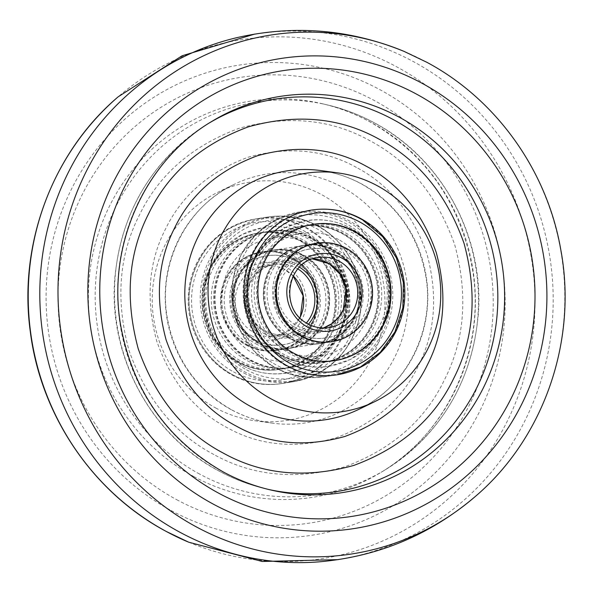 <?xml version="1.0" encoding="UTF-8"?>
<svg xmlns="http://www.w3.org/2000/svg" width="593" height="593" viewBox="0 0 593 593"><rect width="100%" height="100%" fill="white"/><g stroke="black" fill="none" stroke-linecap="round" stroke-linejoin="round"><path stroke-width="0.44" stroke-dasharray="2.96 2.22" d="M236.355 37.782A266.005 256.458 -99 0 1 273.595 31.881A266.005 256.458 -99 0 1 413.299 61.561A266.005 256.458 -99 0 1 551.408 331.102A266.005 256.458 -99 0 1 356.645 555.915A266.005 256.458 -99 0 1 319.405 561.816M213.94 454.542C174.616 433.898 146.286 399.141 128.933 350.27C115.45 300.147 118.926 255.101 139.37 215.133C158.857 174.661 192.11 145.715 239.12 128.303C287.383 114.909 330.924 119.015 369.758 140.63C409.081 161.274 437.412 196.031 454.764 244.902C468.248 295.025 464.771 340.063 444.327 380.031C424.84 420.511 391.588 449.457 344.577 466.869C296.315 480.263 252.774 476.157 213.94 454.542M215.644 407.932A120.587 116.258 81 0 0 254.582 420.704A120.587 116.258 81 0 0 379.883 337.78A120.587 116.258 81 0 0 321.539 194.608A120.587 116.258 81 0 0 218.343 192.021A120.587 116.258 81 0 0 152.238 298.353A120.587 116.258 81 0 0 215.644 407.932M196.972 262.543A83.346 80.359 81 0 0 205.171 351.738A83.346 80.359 81 0 0 286.641 382.626A83.346 80.359 81 0 0 340.212 339.997A83.346 80.359 81 0 0 335.023 255.101A83.346 80.359 81 0 0 260.601 218.32A83.346 80.359 81 0 0 196.972 262.543M352.494 337.528A82.479 79.521 -99 0 1 299.48 379.72A82.479 79.521 -99 0 1 218.854 349.151A82.479 79.521 -99 0 1 210.737 260.883A82.479 79.521 -99 0 1 273.707 217.12A82.479 79.521 -99 0 1 347.357 253.515A82.479 79.521 -99 0 1 352.494 337.528M240.506 256.161A82.479 79.521 81 0 0 245.643 340.182A82.479 79.521 81 0 0 319.293 376.577A82.479 79.521 81 0 0 382.263 332.814A82.479 79.521 81 0 0 374.146 244.546A82.479 79.521 81 0 0 293.52 213.977A82.479 79.521 81 0 0 240.506 256.161M308.871 244.309A62.065 59.841 -99 0 1 340.797 309.457A62.065 59.841 -99 0 1 291.333 360.507A62.065 59.841 -99 0 1 254.36 354.11A62.065 59.841 -99 0 1 222.434 288.954A62.065 59.841 -99 0 1 271.898 237.904A62.065 59.841 -99 0 1 308.871 244.309M338.64 239.587A62.065 59.841 81 0 0 301.667 233.19A62.065 59.841 81 0 0 252.203 284.24A62.065 59.841 81 0 0 284.129 349.388A62.065 59.841 81 0 0 321.102 355.793A62.065 59.841 81 0 0 370.566 304.735A62.065 59.841 81 0 0 338.64 239.587M255.954 343.881A49.834 48.04 81 0 0 285.633 349.025A49.834 48.04 81 0 0 325.349 308.034A49.834 48.04 81 0 0 299.717 255.731A49.834 48.04 81 0 0 270.037 250.587A49.834 48.04 81 0 0 230.321 291.578A49.834 48.04 81 0 0 255.954 343.881M246.666 345.356A49.834 48.04 81 0 0 276.345 350.493A49.834 48.04 81 0 0 316.062 309.509A49.834 48.04 81 0 0 290.429 257.199A49.834 48.04 81 0 0 260.75 252.062A49.834 48.04 81 0 0 221.033 293.046A49.834 48.04 81 0 0 246.666 345.356M250.402 344.763A49.834 48.04 81 0 0 280.081 349.907A49.834 48.04 81 0 0 319.79 308.916A49.834 48.04 81 0 0 294.158 256.606A49.834 48.04 81 0 0 264.478 251.469A49.834 48.04 81 0 0 224.769 292.46A49.834 48.04 81 0 0 250.402 344.763M259.69 343.288A49.834 48.04 81 0 0 289.369 348.432A49.834 48.04 81 0 0 329.085 307.441A49.834 48.04 81 0 0 303.453 255.138A49.834 48.04 81 0 0 273.773 249.994A49.834 48.04 81 0 0 234.057 290.985A49.834 48.04 81 0 0 259.69 343.288M302.571 239.668A68.981 66.505 81 0 0 261.483 232.552A68.981 66.505 81 0 0 206.505 289.295A68.981 66.505 81 0 0 241.988 361.7A68.981 66.505 81 0 0 283.076 368.816A68.981 66.505 81 0 0 338.054 312.081A68.981 66.505 81 0 0 302.571 239.668M298.835 240.261A68.981 66.505 81 0 0 257.747 233.145A68.981 66.505 81 0 0 202.769 289.888A68.981 66.505 81 0 0 238.253 362.293A68.981 66.505 81 0 0 279.34 369.409A68.981 66.505 81 0 0 334.319 312.667A68.981 66.505 81 0 0 298.835 240.261M311.859 238.193A68.981 66.505 81 0 0 270.771 231.077A68.981 66.505 81 0 0 215.793 287.82A68.981 66.505 81 0 0 251.276 360.233A68.981 66.505 81 0 0 292.364 367.349A68.981 66.505 81 0 0 347.342 310.606A68.981 66.505 81 0 0 311.859 238.193M308.123 238.786A68.981 66.505 81 0 0 267.035 231.67A68.981 66.505 81 0 0 212.064 288.413A68.981 66.505 81 0 0 247.548 360.826A68.981 66.505 81 0 0 288.635 367.942A68.981 66.505 81 0 0 343.606 311.199A68.981 66.505 81 0 0 308.123 238.786M302.986 255.212A49.834 48.04 81 0 0 273.306 250.068A49.834 48.04 81 0 0 233.59 291.059A49.834 48.04 81 0 0 259.223 343.362A49.834 48.04 81 0 0 288.902 348.506A49.834 48.04 81 0 0 328.618 307.515A49.834 48.04 81 0 0 302.986 255.212M302.052 255.361A49.834 48.04 81 0 0 272.372 250.216A49.834 48.04 81 0 0 232.664 291.207A49.834 48.04 81 0 0 258.296 343.51A49.834 48.04 81 0 0 287.976 348.654A49.834 48.04 81 0 0 327.684 307.663A49.834 48.04 81 0 0 302.052 255.361M249.883 360.455A68.981 66.505 81 0 0 290.97 367.571A68.981 66.505 81 0 0 345.949 310.828A68.981 66.505 81 0 0 310.465 238.416A68.981 66.505 81 0 0 269.378 231.3A68.981 66.505 81 0 0 214.399 288.042A68.981 66.505 81 0 0 249.883 360.455M250.817 360.307A68.981 66.505 81 0 0 291.904 367.423A68.981 66.505 81 0 0 346.875 310.68A68.981 66.505 81 0 0 311.392 238.267A68.981 66.505 81 0 0 270.304 231.151A68.981 66.505 81 0 0 215.333 287.894A68.981 66.505 81 0 0 250.817 360.307M247.133 345.282A49.834 48.04 -99 0 1 221.5 292.972A49.834 48.04 -99 0 1 261.209 251.988A49.834 48.04 -99 0 1 290.889 257.125A49.834 48.04 -99 0 1 316.521 309.435A49.834 48.04 -99 0 1 276.812 350.419A49.834 48.04 -99 0 1 247.133 345.282M248.059 345.133A49.834 48.04 -99 0 1 222.427 292.831A49.834 48.04 -99 0 1 262.143 251.84A49.834 48.04 -99 0 1 291.823 256.977A49.834 48.04 -99 0 1 317.455 309.287A49.834 48.04 -99 0 1 277.739 350.278A49.834 48.04 -99 0 1 248.059 345.133M300.228 240.039A68.981 66.505 -99 0 1 335.712 312.452A68.981 66.505 -99 0 1 280.741 369.194A68.981 66.505 -99 0 1 239.654 362.078A68.981 66.505 -99 0 1 204.17 289.666A68.981 66.505 -99 0 1 259.141 232.923A68.981 66.505 -99 0 1 300.228 240.039M299.302 240.187A68.981 66.505 -99 0 1 334.786 312.593A68.981 66.505 -99 0 1 279.807 369.335A68.981 66.505 -99 0 1 238.72 362.219A68.981 66.505 -99 0 1 203.236 289.814A68.981 66.505 -99 0 1 258.214 233.071A68.981 66.505 -99 0 1 299.302 240.187M339.426 271.475A37.24 35.906 81 0 0 305.603 257.703A37.24 35.906 81 0 0 283.439 317.485A37.24 35.906 81 0 0 317.262 331.265A37.24 35.906 81 0 0 339.426 271.475M299.458 267.154A37.24 35.906 81 0 0 275.738 262.432A37.24 35.906 81 0 0 253.574 322.221A37.24 35.906 81 0 0 287.397 335.994A37.24 35.906 81 0 0 308.493 324.171M244.249 329.886A49.656 47.87 81 0 0 289.34 348.254A49.656 47.87 81 0 0 318.893 268.54A49.656 47.87 81 0 0 273.796 250.172A49.656 47.87 81 0 0 244.249 329.886M274.107 325.157A49.656 47.87 81 0 0 319.204 343.525A49.656 47.87 81 0 0 348.751 263.811A49.656 47.87 81 0 0 303.66 245.443A49.656 47.87 81 0 0 274.107 325.157M296.982 336.031A49.834 48.04 81 0 0 328.522 342.228A49.834 48.04 81 0 0 368.06 302.311A49.834 48.04 81 0 0 344.451 249.987A49.834 48.04 81 0 0 312.919 243.79A49.834 48.04 81 0 0 273.38 283.706A49.834 48.04 81 0 0 296.982 336.031M287.694 337.506A49.834 48.04 81 0 0 319.227 343.703A49.834 48.04 81 0 0 358.772 303.786A49.834 48.04 81 0 0 335.164 251.462A49.834 48.04 81 0 0 303.631 245.265A49.834 48.04 81 0 0 264.093 285.181A49.834 48.04 81 0 0 287.694 337.506M291.43 336.913A49.834 48.04 81 0 0 322.963 343.11A49.834 48.04 81 0 0 362.501 303.193A49.834 48.04 81 0 0 338.899 250.869A49.834 48.04 81 0 0 307.367 244.672A49.834 48.04 81 0 0 267.828 284.588A49.834 48.04 81 0 0 291.43 336.913M348.024 234.331A68.981 66.505 81 0 0 304.365 225.755A68.981 66.505 81 0 0 249.631 281.015A68.981 66.505 81 0 0 282.312 353.443A68.981 66.505 81 0 0 325.965 362.026A68.981 66.505 81 0 0 380.699 306.766A68.981 66.505 81 0 0 348.024 234.331M344.288 234.924A68.981 66.505 81 0 0 300.636 226.348A68.981 66.505 81 0 0 245.895 281.608A68.981 66.505 81 0 0 278.577 354.036A68.981 66.505 81 0 0 322.229 362.619A68.981 66.505 81 0 0 376.963 307.359A68.981 66.505 81 0 0 344.288 234.924M353.576 233.457A68.981 66.505 81 0 0 309.924 224.873A68.981 66.505 81 0 0 255.183 280.133A68.981 66.505 81 0 0 287.864 352.568A68.981 66.505 81 0 0 331.517 361.144A68.981 66.505 81 0 0 386.251 305.884A68.981 66.505 81 0 0 353.576 233.457M328.522 342.228L331.791 341.709A49.834 48.04 81 0 0 371.329 301.793A49.834 48.04 81 0 0 347.72 249.468A49.834 48.04 81 0 0 316.188 243.271L312.919 243.79M346.794 249.616A49.834 48.04 81 0 0 315.261 243.419A49.834 48.04 81 0 0 275.723 283.335A49.834 48.04 81 0 0 299.324 335.66A49.834 48.04 81 0 0 330.857 341.857A49.834 48.04 81 0 0 370.395 301.941A49.834 48.04 81 0 0 346.794 249.616M290.199 352.198A68.981 66.505 81 0 0 333.859 360.774A68.981 66.505 81 0 0 388.593 305.514A68.981 66.505 81 0 0 355.911 233.086A68.981 66.505 81 0 0 312.259 224.502A68.981 66.505 81 0 0 257.525 279.763A68.981 66.505 81 0 0 290.199 352.198M313.423 224.324A68.981 66.505 81 0 0 313.193 224.354A68.981 66.505 81 0 0 258.452 279.614A68.981 66.505 81 0 0 291.133 352.049A68.981 66.505 81 0 0 334.786 360.626A68.981 66.505 81 0 0 335.015 360.588M288.161 337.432A49.834 48.04 -99 0 1 264.56 285.107A49.834 48.04 -99 0 1 304.098 245.191A49.834 48.04 -99 0 1 335.631 251.388A49.834 48.04 -99 0 1 359.232 303.712A49.834 48.04 -99 0 1 319.694 343.629A49.834 48.04 -99 0 1 288.161 337.432M289.095 337.284A49.834 48.04 -99 0 1 265.486 284.959A49.834 48.04 -99 0 1 305.024 245.042A49.834 48.04 -99 0 1 336.557 251.239A49.834 48.04 -99 0 1 360.166 303.564A49.834 48.04 -99 0 1 320.628 343.48A49.834 48.04 -99 0 1 289.095 337.284M345.682 234.702A68.981 66.505 -99 0 1 378.356 307.137A68.981 66.505 -99 0 1 323.622 362.397A68.981 66.505 -99 0 1 279.97 353.813A68.981 66.505 -99 0 1 247.296 281.386A68.981 66.505 -99 0 1 302.03 226.126A68.981 66.505 -99 0 1 345.682 234.702M344.748 234.85A68.981 66.505 -99 0 1 377.43 307.285A68.981 66.505 -99 0 1 322.696 362.545A68.981 66.505 -99 0 1 279.044 353.962A68.981 66.505 -99 0 1 246.362 281.534A68.981 66.505 -99 0 1 301.096 226.274A68.981 66.505 -99 0 1 344.748 234.85M188.707 542.202A262.595 253.167 81 0 0 512.582 409.815A262.595 253.167 81 0 0 396.91 66.935A262.595 253.167 81 0 0 118.126 96.844M171.177 510.551A237.867 229.321 81 0 0 480.019 410.682A237.867 229.321 81 0 0 380.061 89.758A237.867 229.321 81 0 0 71.219 189.634A237.867 229.321 81 0 0 171.177 510.551M176.595 499.632A225.51 217.416 81 0 0 469.397 404.945A225.51 217.416 81 0 0 374.628 100.684A225.51 217.416 81 0 0 81.827 195.371A225.51 217.416 81 0 0 176.595 499.632M193.829 476.535A200.523 193.325 81 0 0 381.143 472.302A200.523 193.325 81 0 0 475.275 294.795A200.523 193.325 81 0 0 369.921 121.795A200.523 193.325 81 0 0 322.748 103.827A200.523 193.325 81 0 0 99.617 229.728A200.523 193.325 81 0 0 193.829 476.535M404.3 51.495A262.595 253.167 -99 0 1 426.693 62.221A262.595 253.167 -99 0 1 474.874 496.852M209.863 122.625A198.618 191.487 81 0 0 207.854 123.826C152.067 159.806 121.016 211.597 114.701 279.214C108.489 356.549 151.171 435.418 218.698 470.901C233.62 478.959 249.282 484.926 265.686 488.795L270.252 489.87A200.523 193.325 -99 0 1 223.079 471.902A200.523 193.325 -99 0 1 117.725 298.902A200.523 193.325 -99 0 1 211.857 121.395L207.854 123.826A198.618 191.487 81 0 0 114.612 299.65A198.618 191.487 81 0 0 218.965 470.998A198.618 191.487 81 0 0 265.686 488.795A198.618 191.487 81 0 0 267.969 489.321M199.619 474.059A198.618 191.487 -99 0 1 106.303 229.61A198.618 191.487 -99 0 1 327.314 104.902A198.618 191.487 -99 0 1 374.035 122.699A198.618 191.487 -99 0 1 478.388 294.046A198.618 191.487 -99 0 1 385.146 469.864A198.618 191.487 -99 0 1 199.619 474.059M356.452 167.448C324.252 149.525 288.146 146.115 248.133 157.227C209.151 171.659 181.584 195.66 165.417 229.224C148.472 262.358 145.589 299.71 156.774 341.264C171.155 381.788 194.645 410.608 227.245 427.723C259.445 445.647 295.551 449.049 335.564 437.945C374.546 423.506 402.113 399.512 418.28 365.948C435.225 332.814 438.108 295.462 426.923 253.9C412.543 213.384 389.052 184.564 356.452 167.448M231.411 409.77A125.909 121.387 -99 0 1 165.202 295.351A125.909 121.387 -99 0 1 234.228 184.327A125.909 121.387 -99 0 1 341.983 187.032A125.909 121.387 -99 0 1 402.892 336.52A125.909 121.387 -99 0 1 272.068 423.105A125.909 121.387 -99 0 1 231.411 409.77M358.772 409.37A125.909 121.387 81 0 0 427.798 298.346A125.909 121.387 81 0 0 361.589 183.926A125.909 121.387 81 0 0 320.932 170.591C335.052 172.548 348.484 176.951 361.211 183.808C396.598 204.029 418.124 234.806 425.774 276.13C435.277 330.182 406.22 387.407 358.772 409.37M293.231 275.901A35.469 34.194 81 0 0 285.048 269.756A35.469 34.194 81 0 0 263.922 266.101A35.469 34.194 81 0 0 235.658 295.277A35.469 34.194 81 0 0 253.9 332.503A35.469 34.194 81 0 0 275.026 336.164A35.469 34.194 81 0 0 299.873 317.781M251.417 335.786A39.012 37.611 81 0 0 302.074 319.405A39.012 37.611 81 0 0 285.678 266.768A39.012 37.611 81 0 0 235.021 283.15A39.012 37.611 81 0 0 251.417 335.786M297.842 268.925A35.469 34.194 81 0 0 296.211 267.992A35.469 34.194 81 0 0 275.085 264.33A35.469 34.194 81 0 0 246.821 293.505A35.469 34.194 81 0 0 265.064 330.731A35.469 34.194 81 0 0 286.189 334.393A35.469 34.194 81 0 0 306.403 322.985M264.441 333.726A39.012 37.611 81 0 0 315.098 317.344A39.012 37.611 81 0 0 298.702 264.708A39.012 37.611 81 0 0 248.044 281.089A39.012 37.611 81 0 0 264.441 333.726M233.509 371.863A79.803 76.934 81 0 0 337.12 338.358A79.803 76.934 81 0 0 303.586 230.692A79.803 76.934 81 0 0 199.974 264.196A79.803 76.934 81 0 0 233.509 371.863M232.879 374.858A83.346 80.359 81 0 0 282.52 383.449A83.346 80.359 81 0 0 348.943 314.898A83.346 80.359 81 0 0 306.07 227.408A83.346 80.359 81 0 0 256.428 218.81A83.346 80.359 81 0 0 190.005 287.368A83.346 80.359 81 0 0 232.879 374.858M244.042 373.086A83.346 80.359 81 0 0 293.683 381.684A83.346 80.359 81 0 0 360.107 313.126A83.346 80.359 81 0 0 317.233 225.636A83.346 80.359 81 0 0 267.591 217.038A83.346 80.359 81 0 0 201.168 285.596A83.346 80.359 81 0 0 244.042 373.086M246.532 369.802A79.803 76.934 81 0 0 350.144 336.29A79.803 76.934 81 0 0 316.61 228.631A79.803 76.934 81 0 0 212.998 262.136A79.803 76.934 81 0 0 246.532 369.802M306.633 323.185A35.469 34.194 81 0 1 289.829 285.945A35.469 34.194 81 0 1 317.974 257.532L306.811 259.304L312.467 258.904A35.469 34.194 81 0 0 306.811 259.304A35.469 34.194 81 0 0 278.666 287.716A35.469 34.194 81 0 0 295.47 324.957A35.469 34.194 81 0 0 317.915 329.367A35.469 34.194 81 0 0 323.43 327.996M292.846 328.166A39.012 37.611 81 0 0 344.177 314.105A39.012 37.611 81 0 0 330.012 260.801A39.012 37.611 81 0 0 278.688 274.863A39.012 37.611 81 0 0 292.846 328.166M273.425 363.376A79.803 76.934 81 0 0 378.408 334.615A79.803 76.934 81 0 0 349.44 225.585A79.803 76.934 81 0 0 244.457 254.345A79.803 76.934 81 0 0 273.425 363.376M272.661 366.289A83.346 80.359 81 0 0 325.409 376.659A83.346 80.359 81 0 0 391.543 309.894A83.346 80.359 81 0 0 352.057 222.375A83.346 80.359 81 0 0 299.317 212.012A83.346 80.359 81 0 0 233.182 278.777A83.346 80.359 81 0 0 272.661 366.289M283.825 364.525A83.346 80.359 81 0 0 336.572 374.887A83.346 80.359 81 0 0 402.706 308.123A83.346 80.359 81 0 0 363.22 220.611A83.346 80.359 81 0 0 310.48 210.241A83.346 80.359 81 0 0 244.346 277.005A83.346 80.359 81 0 0 283.825 364.525M381.143 472.302C447.292 433.379 485.526 349.885 472.74 270.831C461.087 204.111 426.708 154.388 369.595 121.676C354.681 113.626 339.07 107.674 322.748 103.827L327.314 104.902C343.718 108.771 359.38 114.738 374.302 122.795C441.829 158.272 484.511 237.148 478.299 314.483C471.984 382.1 440.933 433.891 385.146 469.864L381.143 472.302M356.645 555.915L338.143 559.644M273.595 31.881L254.857 34.053M254.582 420.704L272.068 423.105C257.948 421.149 244.516 416.746 231.789 409.889C196.402 389.66 174.876 358.891 167.226 317.566C157.723 263.514 186.78 206.29 234.228 184.327L218.343 192.021M299.48 379.72L286.641 382.626M319.293 376.577L332.399 375.376M273.707 217.12L260.601 218.32M293.52 213.977L306.359 211.064M301.667 233.19L271.898 237.904M321.102 355.793L291.333 360.507M282.12 344.822C272.943 346.208 264.159 344.681 255.761 340.234C218.698 322.977 228.416 259.171 267.992 255.672C277.168 254.286 285.959 255.813 294.35 260.253C331.413 277.517 321.695 341.323 282.12 344.822M276.345 350.493L280.081 349.907M293.194 275.982L284.922 269.741C278.258 266.213 271.26 264.997 263.922 266.101L275.085 264.33C243.597 267.347 236.073 317.129 265.197 330.753C271.853 334.282 278.851 335.497 286.189 334.393L275.026 336.164L289.547 330.034L299.806 317.715M285.633 349.025L289.369 348.432M270.037 250.587L273.773 249.994M260.75 252.062L264.478 251.469M257.747 233.145L261.483 232.552M282.52 383.449C265.093 386.065 248.504 383.189 232.752 374.835C200.738 358.209 182.57 318.122 190.798 282.364C199.982 247.229 221.864 226.044 256.428 218.81L267.591 217.038C285.018 214.429 301.615 217.297 317.366 225.659C350.122 242.633 368.246 284.143 358.787 320.428C349.018 354.34 327.314 374.754 293.683 381.684L282.52 383.449M267.035 231.67L270.771 231.077M242.181 365.347C202.895 345.712 190.842 287.901 218.921 254.012C239.038 226.986 278.673 218.565 307.93 235.139C347.335 254.827 359.306 312.882 330.998 346.727C310.821 373.575 271.342 381.862 242.181 365.347M288.635 367.942L292.364 367.349M279.34 369.409L283.076 368.816M272.372 250.216L273.306 250.068M290.97 367.571L291.904 367.423M269.378 231.3L270.304 231.151M287.976 348.654L288.902 348.506M242.144 365.429L224.132 351.656L211.086 332.925L204.237 311.051L204.237 288.131L211.093 266.361L224.169 247.844L242.226 234.405L263.514 227.386C279.11 225.051 293.928 227.608 307.975 235.065L325.987 248.83L339.033 267.569L345.875 289.443L345.882 312.363L339.026 334.133L325.95 352.65L307.893 366.089L286.604 373.108C271.008 375.443 256.183 372.878 242.144 365.429M294.313 260.334C285.93 255.902 277.161 254.375 268.006 255.761C228.52 259.245 218.817 322.933 255.805 340.16C264.181 344.592 272.95 346.119 282.105 344.733C321.599 341.249 331.302 277.554 294.313 260.334M262.143 251.84L261.209 251.988M280.741 369.194L279.807 369.335M259.141 232.923L258.214 233.071M277.739 350.278L276.812 350.419M275.738 262.432L305.603 257.703M289.34 348.254L319.204 343.525M273.796 250.172L303.66 245.443M287.397 335.994L317.262 331.265M325.008 338.025C315.15 339.5 305.81 337.654 296.982 332.495C261.491 313.964 272.246 252.321 310.88 248.875C320.731 247.4 330.071 249.245 338.899 254.404C374.391 272.936 363.635 334.578 325.008 338.025M319.227 343.703L322.963 343.11M329.078 327.595L317.915 329.367L323.415 327.996M303.631 245.265L307.367 244.672M300.636 226.348L304.365 225.755M337.009 374.813L325.409 376.659C306.692 379.424 289.065 375.962 272.528 366.274L253.196 350.181L239.416 328.856L232.493 304.298L233.064 278.799L241.077 254.753L255.791 234.413L275.834 219.706L299.317 212.012L310.48 210.241C329.189 207.476 346.816 210.938 363.353 220.626M309.924 224.873L313.66 224.287M282.312 356.986C244.612 335.957 234.457 279.236 262.484 246.354C283.432 219.039 324.438 211.627 353.576 229.914C390.928 250.78 401.335 306.744 374.035 339.745C353.265 367.667 311.74 375.48 282.312 356.986M331.517 361.144L335.253 360.551M322.229 362.619L325.965 362.026M315.261 243.419L316.188 243.271M333.859 360.774L334.786 360.626M312.259 224.502L313.193 224.354M330.857 341.857L331.791 341.709M282.261 357.06L265.123 342.798L252.944 323.948L246.844 302.26L247.377 279.748L254.516 258.489L267.606 240.484L285.463 227.43L306.396 220.589C323.141 218.113 338.885 221.196 353.621 229.839L370.766 244.101L382.945 262.958L389.038 284.64L388.504 307.159L381.366 328.411L368.275 346.416L350.426 359.469L329.486 366.311C312.741 368.787 297.004 365.703 282.261 357.06M338.855 254.486C330.042 249.334 320.724 247.489 310.895 248.964C272.343 252.396 261.609 313.919 297.034 332.421C305.84 337.573 315.157 339.411 324.994 337.936C363.539 334.504 374.279 272.98 338.855 254.486M305.024 245.042L304.098 245.191M323.622 362.397L322.696 362.545M302.03 226.126L301.096 226.274M320.628 343.48L319.694 343.629"/><path stroke-width="0.89" d="M474.874 496.852C429.91 534.968 378.089 556.627 319.405 561.816A266.005 256.458 -99 0 1 179.701 532.136A266.005 256.458 -99 0 1 41.592 262.588A266.005 256.458 -99 0 1 236.355 37.782C293.772 24.572 349.751 29.146 404.3 51.495L426.804 62.272C496.282 99.29 547.206 170.68 560.793 249.735C577.782 340.493 543.863 438.435 474.874 496.852A262.595 253.167 -99 0 1 196.09 526.754A262.595 253.167 -99 0 1 80.418 183.874A262.595 253.167 -99 0 1 404.3 51.495M223.242 453.067C262.069 474.682 305.617 478.788 353.88 465.394C400.89 447.982 434.135 419.036 453.63 378.564C474.074 338.596 477.55 293.55 464.067 243.426C446.714 194.556 418.384 159.799 379.06 139.155C340.226 117.54 296.685 113.433 248.423 126.828C201.412 144.24 168.167 173.186 148.673 213.665C128.229 253.626 124.752 298.672 138.236 348.795C155.588 397.666 183.919 432.423 223.242 453.067M377.356 185.765A120.587 116.258 -99 0 1 440.762 295.344A120.587 116.258 -99 0 1 374.657 401.676A120.587 116.258 -99 0 1 271.461 399.089A120.587 116.258 -99 0 1 213.117 255.917A120.587 116.258 -99 0 1 338.418 172.986A120.587 116.258 -99 0 1 377.356 185.765M396.028 331.153A83.346 80.359 -99 0 1 332.399 375.376A83.346 80.359 -99 0 1 257.977 338.596A83.346 80.359 -99 0 1 252.788 253.7A83.346 80.359 -99 0 1 306.359 211.064A83.346 80.359 -99 0 1 387.829 241.959A83.346 80.359 -99 0 1 396.028 331.153M308.493 324.171A37.24 35.906 81 0 0 309.561 276.212A37.24 35.906 81 0 0 299.458 267.154M300.718 335.438A49.834 48.04 81 0 0 332.25 341.635A49.834 48.04 81 0 0 371.796 301.718A49.834 48.04 81 0 0 348.187 249.394A49.834 48.04 81 0 0 316.655 243.204A49.834 48.04 81 0 0 277.116 283.113A49.834 48.04 81 0 0 300.718 335.438M357.312 232.864A68.981 66.505 81 0 0 313.66 224.287A68.981 66.505 81 0 0 258.919 279.54A68.981 66.505 81 0 0 291.6 351.975A68.981 66.505 81 0 0 335.253 360.551A68.981 66.505 81 0 0 389.986 305.299A68.981 66.505 81 0 0 357.312 232.864M316.655 243.204L316.188 243.271A49.834 48.04 81 0 0 276.649 283.187A49.834 48.04 81 0 0 300.258 335.512A49.834 48.04 81 0 0 331.791 341.709L332.25 341.635M335.015 360.588A68.981 66.505 81 0 0 389.542 305.247A68.981 66.505 81 0 0 356.845 232.938A68.981 66.505 81 0 0 313.423 224.324M254.857 34.053L182.066 55.786L118.126 96.844A262.595 253.167 81 0 0 166.307 531.476A262.595 253.167 81 0 0 188.707 542.202M212.939 503.939A237.867 229.321 -99 0 1 112.981 183.015A237.867 229.321 -99 0 1 421.823 83.146A237.867 229.321 -99 0 1 521.781 404.063A237.867 229.321 -99 0 1 212.939 503.939M218.372 493.013A225.51 217.416 -99 0 1 123.603 188.752A225.51 217.416 -99 0 1 416.405 94.065A225.51 217.416 -99 0 1 511.173 398.326A225.51 217.416 -99 0 1 218.372 493.013M211.857 121.395A200.523 193.325 -99 0 1 399.171 117.162A200.523 193.325 -99 0 1 493.383 363.969A200.523 193.325 -99 0 1 270.252 489.87C253.93 486.023 238.319 480.071 223.405 472.021C167.026 439.791 132.758 390.809 120.601 325.083C106.814 245.42 145.04 160.688 211.857 121.395M267.969 489.321A198.618 191.487 81 0 0 487.083 362.953A198.618 191.487 81 0 0 393.381 119.63A198.618 191.487 81 0 0 209.863 122.625M365.755 165.973C398.348 183.089 421.845 211.909 436.226 252.433C447.411 293.987 444.528 331.331 427.583 364.473C411.416 398.036 383.849 422.031 344.867 436.47C304.854 447.582 268.748 444.172 236.548 426.248C203.948 409.133 180.457 380.313 166.077 339.789C154.892 298.235 157.775 260.89 174.72 227.749C190.887 194.185 218.454 170.191 257.436 155.751C297.449 144.64 333.555 148.05 365.755 165.973M338.418 172.986L320.932 170.591A125.909 121.387 81 0 0 190.108 257.177A125.909 121.387 81 0 0 251.017 406.665A125.909 121.387 81 0 0 358.772 409.37L374.657 401.676M299.873 317.781A35.469 34.194 81 0 0 293.231 275.901M306.403 322.985A35.469 34.194 81 0 0 297.842 268.925M323.43 327.996A35.469 34.194 81 0 0 346.438 298.042A35.469 34.194 81 0 0 329.256 263.715A35.469 34.194 81 0 0 312.481 258.904L329.122 263.692L340.3 274.381L346.008 288.991L343.288 309.665L338.395 317.551L331.672 323.785L323.415 327.996M340.419 261.943A35.469 34.194 81 0 0 317.974 257.532C287.22 260.505 278.903 308.605 306.766 323.207C313.764 327.306 321.198 328.767 329.078 327.595A35.469 34.194 81 0 0 357.216 299.183A35.469 34.194 81 0 0 340.419 261.943M305.869 326.098A39.012 37.611 81 0 0 357.194 312.037A39.012 37.611 81 0 0 343.036 258.733A39.012 37.611 81 0 0 291.712 272.795A39.012 37.611 81 0 0 305.869 326.098M306.633 323.185A35.469 34.194 81 0 0 329.078 327.595M286.449 361.315A79.803 76.934 81 0 0 391.432 332.554A79.803 76.934 81 0 0 362.464 223.524A79.803 76.934 81 0 0 257.481 252.284A79.803 76.934 81 0 0 286.449 361.315M338.143 559.644L262.202 561.475L188.7 542.202L166.196 531.424C92.982 492.501 40.628 415.322 30.28 331.472C18.22 244.257 52.406 152.616 118.126 96.844M299.806 317.715L300.406 316.462L303.119 295.788L293.194 275.982M337.009 374.813L360.403 367.015L380.335 352.242L394.938 331.895L402.862 307.878L403.366 282.431L396.42 257.94L382.655 236.674L363.353 220.626"/></g></svg>
